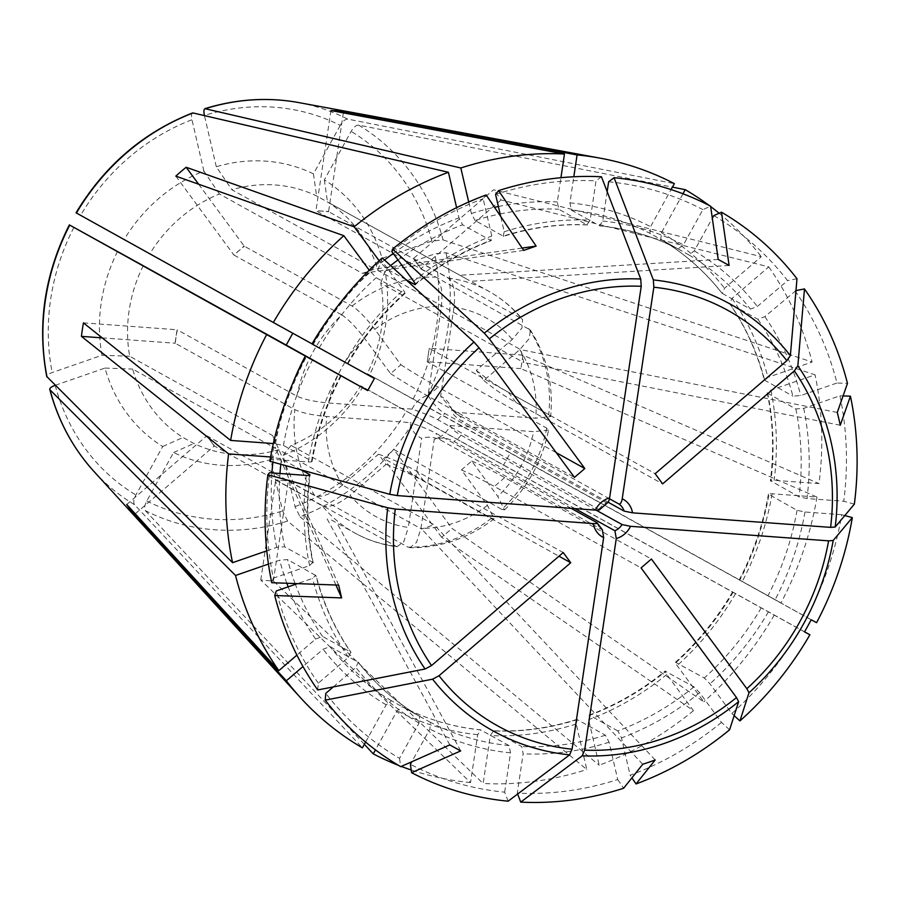 <?xml version="1.0" encoding="UTF-8"?>
<svg xmlns="http://www.w3.org/2000/svg" width="902" height="902" viewBox="0 0 902 902"><rect width="100%" height="100%" fill="white"/><g stroke="black" fill="none" stroke-linecap="round" stroke-linejoin="round"><path stroke-width="0.68" stroke-dasharray="4.51 3.38" d="M374.398 378.49L149.924 253.631A138.175 124.296 119 0 1 219.411 194.009L362.401 273.362L374.826 269.067L231.837 189.713A138.175 124.296 119 0 1 316.579 195.926L488.828 291.312A138.175 124.296 -61 0 1 521.311 318.429L413.578 258.637L421.031 268.616A1074.733 434.02 -36.4 0 0 421.076 268.819L413.544 258.446A1074.733 434.02 -36.4 0 0 413.578 258.637M143.238 265.729A138.175 124.296 119 0 0 129.133 310.457A138.175 124.296 119 0 0 129.696 356.256L272.697 435.621L275.662 448.418L132.673 369.065A138.175 124.296 119 0 0 183.027 437.481L193.907 443.491A138.175 124.296 119 0 0 278.65 449.703L421.651 529.068L434.065 524.761L291.075 445.408A138.175 124.296 119 0 0 360.563 385.785L503.564 465.139L510.25 453.052L367.249 373.687A138.175 124.296 119 0 0 380.779 283.16L523.78 362.514L520.815 349.705L377.814 270.352A138.175 124.296 119 0 0 327.46 201.935L465.522 278.38M599.458 509.777L437.966 419.847C431.607 416.352 422.993 412.778 412.113 409.125L328.666 403.002C314.482 401.694 303.873 399.406 296.837 396.147L177.322 329.828L176.048 336.491L175.315 343.301L294.819 409.621C301.854 412.879 312.464 415.168 326.659 416.476L410.106 422.598A23.035 20.712 -61 0 0 421.651 438.293L408.324 527.444A113.618 102.208 -61 0 1 350.044 495.243L386.011 464.383L378.513 454.202L342.546 485.062A113.618 102.208 -61 0 1 326.659 416.476M296.837 396.147A138.175 124.296 -61 0 1 341.768 314.888L234.035 255.097L244.115 246.009A1074.733 178.889 -130.6 0 0 244.374 246.223L233.776 254.883A1074.733 178.889 -130.6 0 0 234.035 255.097M341.768 314.888C348.262 319.128 355.828 326.907 364.487 338.216L390.555 373.631L400.894 364.758L374.826 329.343C366.178 318.034 358.601 310.254 352.107 306.015L244.374 246.223M352.107 306.015A138.175 124.296 -61 0 1 435.576 277.106L316.072 210.786L328.599 211.485A1074.733 433.4 -85.8 0 0 328.678 211.711L315.982 210.561A1074.733 433.4 -85.8 0 0 316.072 210.786M609.448 498.761L457.776 414.593L455.814 413.398L440.661 396.373L453.988 307.232C455.611 292.361 453.672 282.63 448.193 278.041L328.678 211.711M521.311 318.429L522.574 319.477L521.976 327.945L512.28 339.434L476.312 370.294L483.81 380.475L519.778 349.615L529.294 338.453L530.32 329.997L421.076 268.819M528.798 328.61A138.175 124.296 -61 0 1 548.732 414.638L429.228 348.307L427.255 361.736A1074.733 180.4 8.5 0 0 427.21 361.781L429.273 348.262A1074.733 180.4 8.5 0 0 429.228 348.307M504.489 509.889C527.444 487.869 542.147 461.272 548.585 430.119L546.725 428.112L427.21 361.781M546.725 428.112A138.175 124.296 -61 0 1 501.783 509.371L394.061 449.591L383.643 458.498A1074.733 178.889 49.4 0 1 383.722 458.453L393.982 449.624A1074.733 178.889 49.4 0 1 394.061 449.591M501.783 509.371L504.466 509.878L497.825 496.45L471.769 461.046L461.429 469.919L487.486 505.323L494.082 518.797L491.443 518.244L383.722 458.453M491.443 518.244A138.175 124.296 -61 0 1 407.975 547.142L288.46 480.822L275.719 479.999A1074.733 433.4 94.2 0 1 275.854 479.898L288.324 480.924A1074.733 433.4 94.2 0 1 288.46 480.822M395.358 546.217A138.175 124.296 -61 0 1 354.723 532.947C367.858 540.208 381.918 544.808 396.925 546.747L275.854 479.898M331.429 520.014L354.723 532.947A138.175 124.296 -61 0 1 322.24 505.83L214.518 446.039L206.727 435.88A1074.733 434.02 143.6 0 1 207.02 435.858L214.214 446.062A1074.733 434.02 143.6 0 1 214.518 446.039M342.546 485.062C330.808 494.341 321.54 497.87 314.753 495.649L207.02 435.858M844.802 515.549L841.746 514.704A313.569 282.078 -61 0 1 806.839 617.295L816.581 622.684M841.746 514.704L804.967 512.009L797.018 510.295L768.448 494.183M797.018 510.295A267.15 240.315 -61 0 1 767.929 595.794L806.839 617.295M575.048 508.627L453.774 441.326C447.493 437.932 440.988 437.233 434.268 439.218L420.941 528.369L416.566 542.339L409.97 547.694L407.975 547.142M596.143 510.16L460.978 435.147C454.788 431.675 451.192 428.473 450.199 425.541A23.035 20.712 -61 0 1 435.192 438.958A23.035 20.712 -61 0 1 434.268 439.218L435.192 438.958M450.199 425.541L533.646 431.663A113.618 102.208 -61 0 1 497.825 496.45M795.97 290.591L764.851 316.647L757.905 319.297L729.402 303.343C745.334 326.366 756.97 351.938 764.287 380.046M795 290.782A313.569 282.078 -61 0 1 836.977 383L847.474 383.373M757.905 319.297A267.15 240.315 -61 0 1 792.881 396.158L800.75 395.538L836.977 383M548.732 414.638L550.592 416.577L535.664 418.19L452.218 412.067A23.035 20.712 -61 0 0 451.643 409.316A23.035 20.712 -61 0 0 440.661 396.373M508.13 801.19L504.658 792.17A313.569 282.078 -61 0 1 410.399 764.332M504.658 792.17L510.532 752.877L509.078 745.593L480.518 729.842C452.804 726.978 426.736 719.289 402.337 706.751L397.06 710.844L375.469 749.889M509.078 745.593A267.15 240.315 -61 0 1 430.525 722.389L429.893 729.075L411.819 761.75M571.135 508.333L435.948 433.31C429.589 429.826 420.975 426.251 410.106 422.598M597.079 522.732A15.357 13.812 -61 0 0 602.288 529.824L441.168 440.401C434.877 437.008 428.371 436.309 421.651 438.293M729.583 729.808L721.487 722.389L699.636 692.702L693.954 686.873L665.169 671.144M721.487 722.389A313.569 282.078 -61 0 1 630.137 775.246L631.907 777.862M693.954 686.873A267.15 240.315 -61 0 1 617.825 730.924L621.489 737.915L630.137 775.246M269.856 461.26L271.547 459.242L308.326 461.948C311.506 462.095 312.599 461.801 311.585 461.057L283.431 445.43L273.34 443.558M271.547 459.242A313.569 282.078 -61 0 1 306.454 356.662M312.002 461.542L311.585 461.057A267.15 240.315 -61 0 1 340.674 375.559L341.17 375.83M607.147 503.102L445.16 413.668C438.902 410.094 433.197 404.017 428.055 395.448L441.382 306.308C442.995 291.436 441.067 281.695 435.576 277.106M412.113 409.125A23.035 20.712 -61 0 1 428.055 395.448M317.707 689.962L318.293 683.175L348.443 657.299L350.698 652.056L322.555 636.429L315.61 639.078L296.905 655.123M318.293 683.175A313.569 282.078 -61 0 1 276.316 590.945M268.446 564.077L279.699 560.187L287.569 559.578L316.151 575.713C323.491 603.788 335.127 629.359 351.07 652.394L350.698 652.056A267.15 240.315 -61 0 1 315.723 575.194L312.543 578.408L297.457 583.628M193.051 112.964C191.45 112.987 191.089 115.242 191.979 119.74A211.271 190.051 119 0 0 80.594 215.307L76.433 213.019M415.27 283.972A267.15 240.315 -61 0 1 490.767 240.428L491.466 240.496C464.124 250.824 438.722 265.526 415.292 284.637M456.604 207.652L458.96 217.81L462.625 224.801L490.767 240.428L491.804 236.031L483.156 198.699L486.155 194.945M405.911 279.631L386.496 268.852L379.156 260.768M607.159 191.63L602.761 221.069L599.526 225.759L571.372 210.143L569.917 202.849L573.819 176.769M678.112 248.975C653.713 236.437 627.657 228.747 599.92 225.895L599.526 225.759A267.15 240.315 -61 0 1 678.078 248.952L683.4 244.882L702.895 209.614L710.607 206.197M678.078 248.952L649.936 233.336L650.567 226.661L671.065 189.567M298.731 102.58A220.392 198.26 -61 0 1 347.687 119.098L674.346 183.647M347.687 119.098C345.297 119.064 342.816 121.161 340.246 125.401A211.271 190.051 119 0 0 204.404 115.433M682.949 193.772L661.448 232.671L660.816 239.346L688.959 254.962L694.281 250.891L712.321 218.25M713.775 215.623A313.569 282.078 -61 0 1 787.514 280.601L757.353 306.477L750.408 309.115L721.938 293.206C704.766 271.276 684.392 253.304 660.783 239.334M660.816 239.346A267.15 240.315 -61 0 1 722.265 293.5L724.52 288.245L761.288 256.698L493.541 189.803L413.544 258.446M709.119 205.43A322.42 290.038 -61 0 1 710.663 206.581M719.142 213.244A322.42 290.038 -61 0 1 761.288 256.698M358.568 125.107A220.392 198.26 -61 0 1 443.074 239.921L431.844 241.082L382.042 258.322A155.911 140.25 119 0 0 324.325 179.893L351.126 131.41C353.697 127.171 356.177 125.074 358.568 125.107L672.418 187.131M768.786 266.879A322.42 290.038 -61 0 1 812.093 362.029L767.918 377.318L764.738 380.531A267.15 240.315 -61 0 0 729.763 303.67L732.007 298.427L768.786 266.879L501.027 199.985A245.175 220.55 119 0 0 493.541 189.803M443.074 239.921L812.093 362.029M446.05 252.718A220.392 198.26 -61 0 1 423.342 404.648L369.504 374.905A155.911 140.25 119 0 0 385.007 271.119L434.809 253.879L446.05 252.718L815.058 374.826L770.883 390.115L767.703 393.34L795.846 408.956L803.716 408.347L839.942 395.798A313.569 282.078 -61 0 1 843.765 501.23L806.986 498.535L799.037 496.822L770.466 480.721M767.275 392.787L767.703 393.34A267.15 240.315 -61 0 1 770.883 481.206C769.88 480.45 770.962 480.157 774.153 480.315L818.993 483.596A322.42 290.038 -61 0 0 815.058 374.826M816.986 497.07A322.42 290.038 -61 0 1 780.963 602.919L739.775 580.166A267.15 240.315 -61 0 0 768.876 494.668C767.861 493.924 768.944 493.631 772.135 493.777L816.986 497.07L520.871 368.602A240.857 216.66 119 0 0 522.878 355.129L818.993 483.596M423.342 404.648L780.963 602.919M416.656 416.747A220.392 198.26 -61 0 1 300.028 516.801L295.044 506.665L283.149 455.341A155.911 140.25 119 0 0 362.818 386.992L800.153 629.382A313.569 282.078 -61 0 1 731.826 713.516L709.975 683.829L704.293 678L675.508 662.282M732.593 591.994L733.089 592.264A267.15 240.315 -61 0 1 676.15 662.372C674.978 661.91 675.305 662.993 677.131 665.597L703.786 701.812L451.958 528.38L393.982 449.624M774.277 615.006A322.42 290.038 -61 0 1 703.786 701.812M617.825 730.924L589.683 715.309A267.15 240.315 -61 0 0 665.811 671.246C664.639 670.784 664.966 671.855 666.792 674.471L693.446 710.686L441.608 537.254A245.175 220.55 119 0 0 451.958 528.38M693.446 710.686A322.42 290.038 -61 0 1 599.199 765.223L588.656 719.695L589.683 715.309L588.995 715.23M300.028 516.801L599.199 765.223M283.149 455.341A302610.593 93302.7 -109.1 0 0 291.075 445.408M362.818 386.992A302610.571 230.698 -151.1 0 1 360.563 385.785M287.614 521.097A220.392 198.26 -61 0 1 145.391 510.667C144.094 508.649 144.557 505.424 146.778 500.993L173.59 452.511A155.911 140.25 119 0 0 270.735 459.637L282.619 510.96L287.614 521.097L586.785 769.519L576.231 723.99L577.257 719.604L605.411 735.22L609.076 742.222L617.723 779.542A313.569 282.078 -61 0 1 517.274 793.095L523.149 753.801L521.694 746.518L493.067 730.767M576.592 719.514L577.257 719.604A267.15 240.315 -61 0 1 493.541 730.891L490.305 735.581L483.145 783.5A322.42 290.038 -61 0 0 586.785 769.519M430.525 722.389L402.371 706.773A267.15 240.315 -61 0 0 480.935 729.966L477.699 734.656L470.528 782.575L260.768 580.009A240.857 216.66 119 0 0 273.374 580.944L483.145 783.5M470.528 782.575A322.42 290.038 -61 0 1 411.199 769.981M401.277 766.429A322.42 290.038 -61 0 1 398.402 765.313M145.391 510.667L364.34 744.319M173.59 452.511A302610.571 132180.636 -61.1 0 0 193.907 443.491M270.735 459.637A302610.571 93302.7 -109.1 0 0 278.65 449.703M365.592 742.064L386.18 704.834L391.491 700.764L419.644 716.38L419.013 723.054L399.518 758.323A313.569 282.078 -61 0 1 325.78 693.356M399.518 758.323L400.713 766.677M333.278 686.918L355.94 667.48L358.195 662.237L330.042 646.61L323.096 649.26L302.971 666.522M419.667 716.402C396.068 702.421 375.683 684.449 358.511 662.508L358.195 662.237A267.15 240.315 -61 0 0 419.644 716.38M55.281 385.289L104.982 368.084A155.911 140.25 119 0 0 162.71 446.501L135.898 494.984C133.676 499.415 133.214 502.639 134.511 504.658L362.401 747.848M104.982 368.084A302610.593 93628.964 -13 0 0 132.673 369.065M162.71 446.501A302610.593 132180.647 -61.1 0 0 183.027 437.481M313.186 562.938L312.757 562.397L309.578 565.61L273.351 578.148A313.569 282.078 -61 0 1 269.529 472.716M273.351 578.148L271.761 582.715M301.291 469.931L281.424 458.904L270.611 456.987M309.465 475.32A267.15 240.315 -61 0 0 312.757 562.397L284.604 546.77A267.15 240.315 -61 0 1 279.981 473.482M266.789 550.829L276.734 547.379L284.604 546.77M503.857 236.211L503.192 236.121L504.218 231.735L500.655 216.356M495.57 194.404A313.569 282.078 -61 0 1 596.019 180.862L590.145 220.144L586.909 224.835L558.766 209.219L557.312 201.924L560.931 177.694M587.382 224.959L586.909 224.835A267.15 240.315 -61 0 0 503.192 236.121L475.05 220.505A267.15 240.315 -61 0 1 499.167 214.146M468.713 202.003L471.385 213.515L475.05 220.505M117.531 251.5A155.911 140.25 119 0 0 102.016 355.275L52.215 372.526C47.941 374.161 46.216 375.66 47.039 377.047M382.268 257.949L381.467 260.441L403.318 290.128C405.145 292.744 405.472 293.815 404.31 293.353L376.157 277.726L369.234 270.217M312.036 343.865L347.36 363.461L313.141 344.564A313.569 282.078 -61 0 1 381.467 260.441M313.141 344.564L312.295 344.113M102.016 355.275A302610.571 93628.953 -13 0 0 129.696 356.256M608.106 502.211L462.985 421.674C456.795 418.201 453.21 414.999 452.218 412.067M404.942 293.443L404.31 293.353A267.15 240.315 -61 0 0 347.36 363.461L347.856 363.743M219.411 194.009A302610.593 93302.7 70.9 0 0 203.875 171.064A155.911 140.25 119 0 0 124.217 239.402L80.594 215.307M124.217 239.402A302610.593 230.698 28.9 0 0 149.924 253.631M175.811 176.127L233.776 254.883M198.632 184.211L244.115 246.009M400.894 364.758A1074.733 178.889 -130.6 0 0 438.101 387.116L556.286 452.703M390.555 373.631A1074.733 178.889 -130.6 0 0 427.751 395.989L574.461 477.406M854.352 504.15L843.765 501.23M522.878 355.129L429.273 348.262M520.871 368.602L427.255 361.736M483.81 380.475A1074.733 434.02 -36.4 0 0 515.933 402.461L662.643 483.878M476.312 370.294A1074.733 434.02 -36.4 0 0 508.446 392.28L655.156 473.697M501.027 199.985L421.031 268.616M260.768 580.009L275.719 479.999M396.925 546.736L403.769 541.741L408.324 527.444M273.374 580.944L288.324 480.924M734.149 715.647L731.826 713.516M471.769 461.046A1074.733 178.889 49.4 0 1 504.703 477.609L651.413 559.026M102.219 337.878L175.044 343.222A1074.733 180.4 -171.5 0 1 175.315 343.301M386.011 464.383A1074.733 434.02 143.6 0 1 424.019 481.318L558.969 556.218M322.24 505.83C329.038 508.051 338.306 504.522 350.044 495.243M135.244 513.813L214.214 446.062M203.875 171.064L191.979 119.74M523.701 250.384L362.401 273.362M522.145 248.073L374.826 269.067M718.206 259.449L459.58 275.279M340.246 125.401L313.445 173.883A302610.593 132180.647 118.9 0 1 316.579 195.926M729.087 265.459L470.449 281.3M837.281 412.451L520.815 349.705M382.042 258.322A302610.571 93628.953 167 0 1 377.814 270.352M764.31 380.013L792.881 396.158M840.258 425.248L523.78 362.514M811.18 619.775L510.25 453.052M369.504 374.905A302610.571 230.698 -151.1 0 1 367.249 373.687M739.279 579.896L767.929 595.794M804.494 631.874L503.564 465.139M617.723 779.542L623.62 788.247M642.765 764.265L421.651 529.068M655.19 759.969L434.065 524.761M460.685 750.915L336.897 522.844M449.805 744.894L326.017 516.835M338.645 585.105L272.697 435.621M335.916 585.003L275.662 448.418M601.454 176.769L596.019 180.862M330.933 110.551L315.982 210.561M343.335 112.851L328.599 211.485M391.806 251.568A313.569 282.078 -61 0 1 483.156 198.699M608.636 181.787A313.569 282.078 -61 0 1 702.895 209.614M313.445 173.883A155.911 140.25 119 0 0 216.3 166.757A302610.593 93302.7 70.9 0 1 231.837 189.713M796.996 278.752L787.514 280.601M324.325 179.893A302610.571 132180.636 118.9 0 1 327.46 201.935M839.942 395.798L843.077 395.91M517.635 794.031L517.274 793.095M385.007 271.119A302610.548 93628.953 167 0 1 380.779 283.16M800.153 629.382L804.528 631.806M175.044 343.222L177.051 329.749A1074.733 180.4 -171.5 0 1 177.322 329.828M83.435 322.882L177.051 329.749M216.3 166.757L204.45 115.603M548.574 430.119L533.646 431.663M126.731 504.511L206.727 435.88M378.513 454.202A1074.733 434.02 143.6 0 1 416.521 471.137L563.231 552.554M441.608 537.254L383.643 458.498M461.429 469.919A1074.733 178.889 49.4 0 1 494.364 486.482L641.074 567.899M448.193 278.041A138.175 124.296 -61 0 1 488.828 291.312C501.794 298.528 513.046 307.92 522.574 319.466M314.753 495.649A138.175 124.296 -61 0 1 294.819 409.621M804.967 512.009A273.283 245.84 -61 0 1 775.111 599.762M460.978 435.147A15.357 13.812 -61 0 1 453.774 441.326M487.486 505.323A113.618 102.208 -61 0 1 420.941 528.369M764.851 316.647A273.283 245.84 -61 0 1 800.75 395.538M519.778 349.615A113.618 102.208 -61 0 1 535.664 418.19M510.532 752.877A273.283 245.84 -61 0 1 429.893 729.075M441.168 440.401A15.357 13.812 -61 0 1 435.948 433.31M699.636 692.702A273.283 245.84 -61 0 1 621.489 737.915M308.326 461.948A273.283 245.84 -61 0 1 338.182 374.183M437.966 419.847A15.357 13.812 -61 0 1 445.16 413.668M599.086 509.258A15.357 13.812 -61 0 1 606.291 503.079M328.666 403.002A113.618 102.208 -61 0 1 364.487 338.216M374.826 329.343A113.618 102.208 -61 0 1 441.382 306.308M348.443 657.299A273.283 245.84 -61 0 1 312.543 578.408M322.555 636.429A267.15 240.315 -61 0 1 295.382 584.349M295.078 583.549A267.15 240.315 -61 0 1 287.569 559.578M315.61 639.078A273.283 245.84 -61 0 1 288.166 586.841M286.836 583.256A273.283 245.84 -61 0 1 279.699 560.187M413.657 281.255A273.283 245.84 -61 0 1 491.804 236.031M386.496 268.852A267.15 240.315 -61 0 1 390.589 265.583M397.985 259.956A267.15 240.315 -61 0 1 462.625 224.801M380.824 263.034A273.283 245.84 -61 0 1 384.545 260.035M393.204 253.451A273.283 245.84 -61 0 1 458.96 217.81M602.761 221.069A273.283 245.84 -61 0 1 683.4 244.882M571.372 210.143A267.15 240.315 -61 0 1 649.936 233.336M569.917 202.849A273.283 245.84 -61 0 1 650.567 226.661M688.959 254.962A267.15 240.315 -61 0 1 750.408 309.115M694.281 250.891A273.283 245.84 -61 0 1 757.353 306.477M661.448 232.671A273.283 245.84 -61 0 1 724.52 288.245M431.844 241.082A211.271 190.051 119 0 0 351.126 131.41M795.846 408.956A267.15 240.315 -61 0 1 799.037 496.822M803.716 408.347A273.283 245.84 -61 0 1 806.986 498.535M770.883 390.115A273.283 245.84 -61 0 1 774.153 480.315M413.127 399A211.271 190.051 119 0 0 434.809 253.879M761.243 607.88A267.15 240.315 -61 0 1 704.293 678M768.425 611.86A273.283 245.84 -61 0 1 709.975 683.829M735.581 593.64A273.283 245.84 -61 0 1 677.131 665.597M295.044 506.665A211.271 190.051 119 0 0 406.441 411.098M609.076 742.222A273.283 245.84 -61 0 1 523.149 753.801M605.411 735.22A267.15 240.315 -61 0 1 521.694 746.518M576.231 723.99A273.283 245.84 -61 0 1 490.305 735.581M146.778 500.993A211.271 190.051 119 0 0 282.619 510.96M419.013 723.054A273.283 245.84 -61 0 1 355.94 667.48M391.491 700.764A267.15 240.315 -61 0 1 330.042 646.61M386.18 704.834A273.283 245.84 -61 0 1 323.096 649.26M55.18 385.323A211.271 190.051 119 0 0 135.898 494.984M134.511 504.658A220.392 198.26 -61 0 1 94 471.498M309.578 565.61A273.283 245.84 -61 0 1 306.308 475.422M280.804 464.282A267.15 240.315 -61 0 1 281.424 458.904M276.734 547.379A273.283 245.84 -61 0 1 271.93 472.896M272.9 462.106A273.283 245.84 -61 0 1 273.475 457.19M504.218 231.735A273.283 245.84 -61 0 1 590.145 220.144M500.103 213.943A267.15 240.315 -61 0 1 558.766 209.219M471.385 213.515A273.283 245.84 -61 0 1 494.533 207.313M498.378 206.513A273.283 245.84 -61 0 1 557.312 201.924M73.908 227.394A211.271 190.051 119 0 0 52.215 372.526M344.868 362.097A273.283 245.84 -61 0 1 403.318 290.128M319.218 347.845A267.15 240.315 -61 0 1 376.157 277.726M329.478 317.256A273.283 245.84 -61 0 1 370.485 271.897M457.776 414.593A15.357 13.812 -61 0 1 462.985 421.674M453.988 307.232A113.618 102.208 -61 0 1 512.28 339.434M427.751 395.989L438.101 387.116M508.446 392.28L515.933 402.461M772.135 493.777A273.283 245.84 -61 0 1 742.267 581.542M732.007 298.427A273.283 245.84 -61 0 1 767.918 377.318M477.699 734.656A273.283 245.84 -61 0 1 397.06 710.844M666.792 674.471A273.283 245.84 -61 0 1 588.656 719.695M283.431 445.43A267.15 240.315 -61 0 1 312.532 359.932M275.482 443.716A273.283 245.84 -61 0 1 292.44 384.004M424.019 481.318L416.521 471.137M504.703 477.609L494.364 486.482M530.32 329.997C546.826 355.805 553.591 384.669 550.615 416.589M494.093 518.808C468.645 538.314 440.604 547.942 409.97 547.706M341.227 375.83C327.009 403.093 317.278 431.686 312.047 461.576M767.23 392.776C773.07 421.426 774.13 450.741 770.409 480.732M732.571 591.938C717.034 618.479 698.001 641.92 675.463 662.26M576.603 719.48C548.901 728.241 521.052 731.996 493.056 730.755M313.219 562.961C307.39 534.311 306.33 504.985 310.04 474.993M587.394 224.97C559.398 223.73 531.549 227.484 503.846 236.245M739.223 579.896C753.452 552.633 763.182 524.051 768.414 494.149M588.961 715.207C616.325 704.902 641.728 690.199 665.169 671.088M455.814 413.398L451.643 409.316M347.89 363.788C363.416 337.247 382.459 313.806 404.998 293.466"/><path stroke-width="1.35" d="M292.789 333.233L286.227 345.083L143.238 265.729A302610.571 230.698 28.9 0 1 117.531 251.5L69.386 224.902M748.987 692.77A244.149 219.626 119 0 0 833.189 540.478L828.588 540.85A237.497 213.639 -61 0 1 746.845 688.688L748.987 692.77A2064145.166 343581.553 49.4 0 1 739.922 720.935L734.149 715.647M833.189 540.478A2080333.563 349206.628 8.5 0 0 852.334 517.624L844.802 515.549M852.334 517.624A320.3 288.133 -61 0 1 816.581 622.684A2534920.389 1932.524 -151.1 0 1 811.18 619.775A228.747 151.435 -61.1 0 1 804.494 631.874A2534922.35 1932.535 -151.1 0 0 809.895 634.782A320.3 288.133 -61 0 1 739.922 720.935M596.143 510.16L622.098 524.569L630.509 526.317L828.588 540.85M630.509 526.317A21.49 19.337 -61 0 1 616.28 538.528L584.654 750.137L582.218 755.808A2080333.563 838915.045 94.2 0 1 520.736 802.126L517.635 794.031M746.845 688.688L651.413 559.026L641.074 567.899L736.506 697.562A237.497 213.639 -61 0 1 584.654 750.137M616.28 538.528L614.905 530.748L575.048 508.627M432.588 679.183A244.149 219.626 119 0 0 569.613 754.884L572.048 749.212A237.497 213.639 -61 0 1 439.026 675.733L432.588 679.183A2064145.166 833591.328 143.6 0 1 325.205 700.144L325.78 693.356L333.278 686.918M569.613 754.884A2080333.563 838915.045 94.2 0 1 508.13 801.19A320.3 288.133 -61 0 1 411.594 772.687A2534924.324 1107257.79 -61.1 0 0 460.685 750.915A228.747 55.349 35.9 0 1 449.805 744.894A2534920.389 1107256.076 -61.1 0 1 400.713 766.677A320.3 288.133 -61 0 1 325.205 700.144M411.819 761.75L410.399 764.332L411.594 772.687M603.663 537.603A21.49 19.337 -61 0 1 593.358 523.588C596.786 523.769 598.015 523.487 597.079 522.732L602.378 529.869L603.663 537.603L572.048 749.212M593.358 523.588L395.279 509.055L387.747 507.792A2073120.134 347995.783 -171.5 0 1 267.838 474.734L269.529 472.716L306.308 475.422C309.499 475.568 310.581 475.275 309.566 474.531L301.291 469.931M558.969 556.218L570.729 562.735L563.231 552.554L431.539 665.552A237.497 213.639 -61 0 1 395.279 509.055M570.729 562.735L439.026 675.733M597.079 522.732L571.135 508.333M273.34 443.558L230.63 440.424A322.42 290.038 -61 0 1 266.654 334.586L305.609 356.2A2534920.389 1932.524 28.9 0 0 367.712 390.577L286.227 345.083M599.086 509.258C600.033 510.013 598.793 510.307 595.376 510.115L397.286 495.581A237.497 213.639 -61 0 1 479.03 347.744L574.461 477.406L584.812 468.533L489.369 338.87A237.497 213.639 -61 0 1 641.232 286.295L609.605 497.904C608.895 501.636 607.79 503.361 606.291 503.079M297.457 583.628L276.316 590.945L274.727 595.512A2534922.362 784315.395 -13 0 0 341.61 597.902L335.916 585.003M296.905 655.123L278.831 670.626A322.42 290.038 -61 0 1 235.523 575.476L268.446 564.077M369.234 270.217L343.831 235.693A322.42 290.038 -61 0 0 273.34 322.488L76.433 213.019A220.392 198.26 -61 0 1 193.051 112.964L448.418 172.282L456.604 207.652M343.831 235.693L175.811 176.127A245.175 220.55 119 0 1 186.15 167.253L198.632 184.211M379.156 260.768L354.17 226.819L186.15 167.253M354.17 226.819A322.42 290.038 -61 0 1 448.418 172.282M193.051 112.964L192.464 113.009M500.655 216.356L495.57 194.404L498.58 190.638A320.3 288.133 -61 0 1 601.454 176.769A2094055.08 844448.386 -85.8 0 1 640.724 279A244.149 219.626 119 0 0 484.295 333.165A2064145.504 343581.609 -130.6 0 0 392.607 249.076L391.806 251.568L413.657 281.255C415.484 283.871 415.822 284.942 414.649 284.48L405.911 279.631M415.281 284.581L414.649 284.48A267.15 240.315 -61 0 1 415.27 283.972M204.934 108.68L460.832 167.986A322.42 290.038 -61 0 1 564.472 154.005L330.933 110.551A240.857 216.66 119 0 1 343.538 111.476L577.088 154.93A322.42 290.038 -61 0 1 600.168 158.166A322.42 290.038 -61 0 1 674.346 183.647L671.065 189.567M204.957 108.657C236.369 98.983 267.635 96.954 298.731 102.58A220.392 198.26 -61 0 0 205.476 108.657C203.875 108.68 203.514 110.946 204.404 115.433L204.45 115.603M672.418 187.131L685.227 189.657A322.42 290.038 -61 0 1 709.119 205.43M710.663 206.581A322.42 290.038 -61 0 1 719.142 213.244M685.227 189.657L682.949 193.772M411.199 769.981A322.42 290.038 -61 0 1 401.277 766.429M398.402 765.313A322.42 290.038 -61 0 1 373.27 753.858L375.469 749.889M364.34 744.319L373.27 753.858M302.971 666.522L286.329 680.807L134.229 514.692L135.244 513.813M365.592 742.064L362.401 747.848A322.42 290.038 -61 0 1 300.648 697.866A322.42 290.038 -61 0 1 286.329 680.807M55.281 385.289L55.18 385.323C50.907 386.958 49.182 388.469 50.005 389.844L235.523 575.476M278.831 670.626L126.731 504.511A245.175 220.55 119 0 0 134.229 514.692M50.005 389.844L49.745 389.382C58.179 420.896 72.938 448.26 94 471.498A220.392 198.26 -61 0 1 50.005 389.844M341.61 597.902A228.747 12.763 75.9 0 0 338.645 585.105A2534922.362 784315.395 -13 0 1 271.761 582.715A320.3 288.133 -61 0 1 267.838 474.734M309.995 475.016L309.566 474.531A267.15 240.315 -61 0 0 309.465 475.32M270.611 456.987L228.623 453.898A322.42 290.038 -61 0 0 232.558 562.679L266.789 550.829M460.832 167.986L468.713 202.003M560.931 177.694L564.472 154.005M367.712 390.577A228.747 41.075 118.9 0 0 374.398 378.49A2534922.35 1932.524 28.9 0 1 312.295 344.113A320.3 288.133 -61 0 1 382.268 257.949A2064145.166 343581.553 -130.6 0 1 473.956 342.027L479.03 347.744M273.34 322.488L312.036 343.865A273.283 245.84 -61 0 1 329.478 317.256M835.207 527.005A244.149 219.626 119 0 0 797.853 365.795L794.346 370.88L662.643 483.878L655.156 473.697L786.848 360.699L790.366 355.613A244.149 219.626 119 0 0 653.341 279.924L653.837 287.219L622.211 498.829A21.49 19.337 -61 0 1 632.527 512.843L830.607 527.377L835.207 527.005A2080333.563 349206.628 8.5 0 0 854.352 504.15A320.3 288.133 -61 0 0 850.439 396.181A2534924.324 784316.004 167 0 1 840.258 425.248A228.747 123.123 -115 0 0 837.281 412.451A2534920.389 784314.786 167 0 0 847.474 383.373A320.3 288.133 -61 0 0 804.483 288.933L795.97 290.591M622.211 498.829C621.512 502.561 620.407 504.286 618.896 504.004L609.448 498.761M632.527 512.843L624.116 511.096L608.106 502.211M556.286 452.703L584.812 468.533M797.853 365.795A2064145.504 833591.463 -36.4 0 0 804.483 288.933M230.63 440.424L83.435 322.882A240.857 216.66 119 0 0 81.428 336.356L102.219 337.878M81.428 336.356L228.623 453.898M392.607 249.076A320.3 288.133 -61 0 1 486.155 194.945A2534922.362 781582.38 70.9 0 1 523.701 250.384A228.747 13 162 0 0 536.126 246.088L522.145 248.073M653.341 279.924A2094055.08 844448.386 -85.8 0 0 614.059 177.694A320.3 288.133 -61 0 1 710.607 206.197A2534920.389 1107256.076 118.9 0 1 718.206 259.449A228.747 55.011 -158 0 1 729.087 265.459A2534922.362 1107256.933 118.9 0 0 721.487 212.207A320.3 288.133 -61 0 1 796.996 278.752A2064144.828 833591.181 -36.4 0 1 790.366 355.613M520.736 802.126A320.3 288.133 -61 0 0 623.62 788.247A2534924.324 781582.989 -109.1 0 0 642.765 764.265A228.747 123.36 -7.1 0 0 655.19 759.969A2534920.389 781581.771 -109.1 0 1 636.034 783.951A320.3 288.133 -61 0 0 729.583 729.808A2064145.504 343581.609 49.4 0 0 738.648 701.643L736.506 697.562M46.769 376.517L232.558 562.679M640.724 279L641.232 286.295M343.538 111.476L343.335 112.851M484.295 333.165L489.369 338.87M614.059 177.694L608.636 181.787L607.159 191.63M712.321 218.25L713.775 215.623L721.487 212.207M843.077 395.91L850.439 396.181M804.528 631.806L809.895 634.782M47.039 377.047A220.392 198.26 -61 0 1 69.747 225.105L266.654 334.586M473.956 342.027A244.149 219.626 119 0 0 389.754 494.319A2073120.134 347995.783 -171.5 0 1 269.856 461.26A320.3 288.133 -61 0 1 305.609 356.2M389.754 494.319L397.286 495.581M387.747 507.792A244.149 219.626 119 0 0 425.09 669.002L431.539 665.552M573.819 176.769L577.088 154.93M425.09 669.002A2064145.504 833591.463 143.6 0 1 317.707 689.962A320.3 288.133 -61 0 1 274.727 595.512M631.907 777.862L636.034 783.951M498.58 190.638A2534921.369 781582.075 70.9 0 1 536.126 246.088M622.098 524.569A15.357 13.812 -61 0 1 614.905 530.748M595.376 510.115A21.49 19.337 -61 0 1 609.605 497.904M295.382 584.349A267.15 240.315 -61 0 1 295.078 583.549M288.166 586.841A273.283 245.84 -61 0 1 286.836 583.256M390.589 265.583A267.15 240.315 -61 0 1 397.985 259.956M384.545 260.035A273.283 245.84 -61 0 1 393.204 253.451M279.981 473.482A267.15 240.315 -61 0 1 280.804 464.282M271.93 472.896A273.283 245.84 -61 0 1 272.9 462.106M499.167 214.146A267.15 240.315 -61 0 1 500.103 213.943M494.533 207.313A273.283 245.84 -61 0 1 498.378 206.513M794.346 370.88A237.497 213.639 -61 0 1 830.607 527.377M653.837 287.219A237.497 213.639 -61 0 1 786.848 360.699M618.896 504.004A15.357 13.812 -61 0 1 624.116 511.096M292.44 384.004A273.283 245.84 -61 0 1 305.35 355.963M582.218 755.808A244.149 219.626 119 0 0 738.648 701.643M192.442 112.998C143.35 132.38 104.553 165.641 76.061 212.771M298.731 102.58L600.168 158.166M94 471.498L300.648 697.866M599.48 509.788L607.159 503.124M46.746 376.506C37.05 324.641 44.581 274.118 69.341 224.925"/></g></svg>
